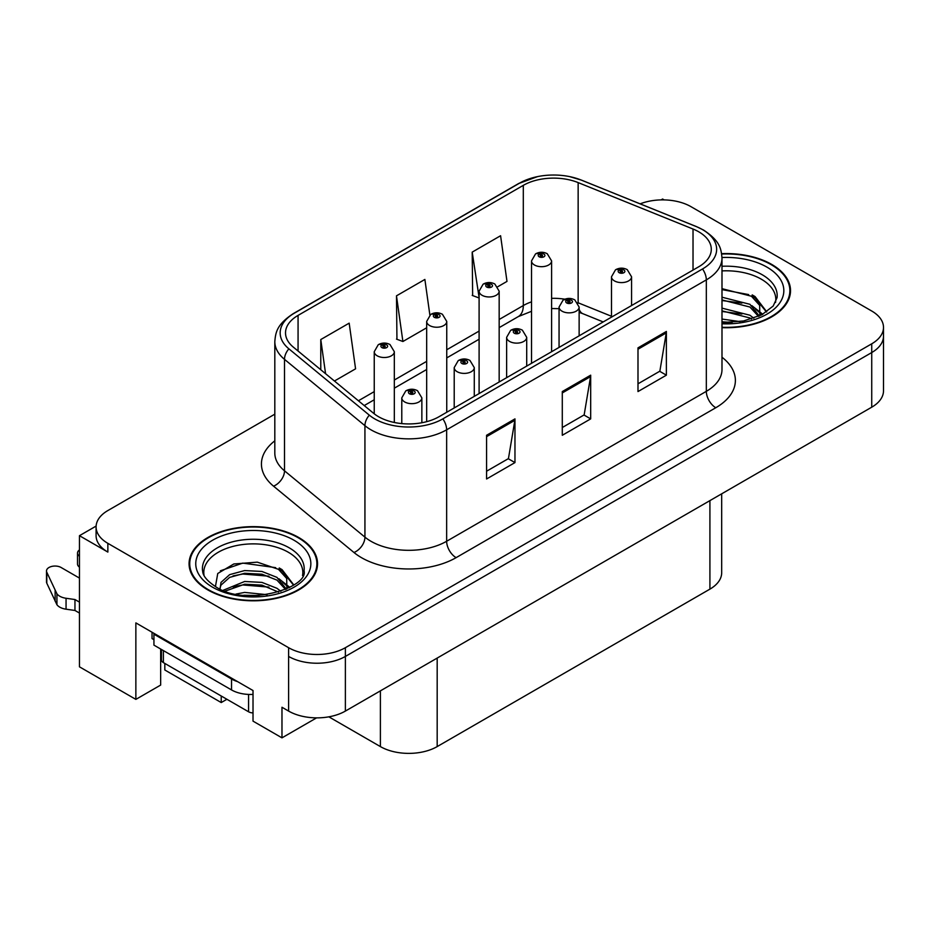 <?xml version="1.0" encoding="UTF-8"?>
<svg xmlns="http://www.w3.org/2000/svg" width="930" height="930" viewBox="0 0 930 930"><rect width="100%" height="100%" fill="white"/><g stroke="black" fill="none" stroke-linecap="round" stroke-linejoin="round"><path stroke-width="1.4" d="M96.116 526.078L79.457 535.692L79.457 666.822L135.861 699.383L135.861 622.891L253.018 690.537L253.018 721.134L281.976 737.85L281.976 707.253L288.602 711.078A40.153 23.18 0 0 0 345.379 711.078L871.736 407.189A40.153 23.18 0 0 0 883.5 390.798L883.5 336.16A40.153 23.18 0 0 1 871.736 352.551A40.153 23.18 0 0 0 883.5 336.16L883.5 327.418A40.153 23.18 0 0 0 871.736 311.027L690.99 206.669A40.153 23.18 0 0 0 640.142 203.844M316.595 717.867L281.976 737.85M664.113 199.904L662.602 199.02L661.079 199.904M274.815 414.164L107.857 510.558A40.153 23.18 0 0 0 96.092 526.95A40.153 23.18 0 0 0 107.857 543.341L288.602 647.698A40.153 23.18 0 0 0 345.379 647.698L345.379 656.441L871.736 352.551L345.379 656.441A40.153 23.18 0 0 1 288.602 656.441A40.153 23.18 0 0 0 345.379 656.441L345.379 711.078M79.457 535.692L107.857 552.083A40.153 23.18 0 0 1 96.092 535.692L96.092 526.95M164.819 663.439L164.819 669.995L221.224 702.557L221.224 696M721.68 493.83L721.68 572.74A40.153 23.18 180 0 1 709.915 589.132L437.181 746.592A40.153 23.18 180 0 1 380.393 746.592L328.848 716.832M160.657 649.012L160.657 685.073L135.861 699.383M226.908 699.279L221.224 702.557M721.994 327.651A64.24 37.084 0 0 0 790.523 290.648A64.24 37.084 0 0 0 771.714 264.422A64.24 37.084 0 0 0 721.645 253.657M298.728 537.494A64.24 37.084 0 0 0 228.722 529.461A64.24 37.084 0 0 0 189.069 563.72A64.24 37.084 0 0 0 207.878 589.946A64.24 37.084 0 0 0 277.884 597.99A64.24 37.084 0 0 0 317.549 563.72A64.24 37.084 0 0 0 298.728 537.494M189.732 567.126A64.24 37.084 0 0 0 189.511 568.091M698.744 231.803A42.827 24.726 180 0 1 711.287 249.287A42.827 24.726 180 0 1 698.744 266.771L439.076 416.687A42.827 24.726 180 0 1 373.709 413.385L293.264 347.064A42.827 24.726 180 0 1 285.522 332.882A42.827 24.726 180 0 1 298.065 315.398L523.299 185.361A42.827 24.726 180 0 1 578.146 182.594L693.024 229.036A42.827 24.726 180 0 1 698.744 231.803M702.534 229.617A48.186 27.819 0 0 0 696.105 226.502L581.215 180.06A48.186 27.819 0 0 0 569.648 176.619A48.186 27.819 0 0 0 537.517 176.619A48.186 27.819 0 0 0 519.51 183.175L294.275 313.212A48.186 27.819 0 0 0 288.881 348.831L369.326 415.164A48.186 27.819 0 0 0 442.854 418.872L702.534 268.956A48.186 27.819 0 0 0 702.534 229.617M486.576 435.275L486.576 478.985L514.964 462.594L514.964 418.884L486.576 435.275M486.576 471.219L508.443 458.606L514.848 420.337A10.707 6.185 -120 0 0 514.964 418.884M508.257 458.711L514.964 462.594M637.992 347.855L637.992 391.565L666.38 375.174L666.38 331.464L637.992 347.855M637.992 383.811L659.858 371.186L666.264 332.917A10.707 6.185 -120 0 0 666.38 331.464M659.672 371.291L666.38 375.174M562.29 391.565L562.29 435.275L590.678 418.884L590.678 375.174L562.29 391.565M562.29 427.521L584.156 414.896L590.562 376.627A10.707 6.185 -120 0 0 590.678 375.174M583.959 415.001L590.678 418.884M345.379 647.698L871.736 343.809A40.153 23.18 0 0 0 883.5 327.418M497.794 286.719L506.99 281.406L500.584 235.732L472.196 252.123L472.649 295.577M334.451 381.021L355.574 368.826L349.169 323.152L320.78 339.543L320.78 369.745M429.869 315.038L424.882 279.442L396.482 295.833L396.947 339.287M396.482 295.833L402.899 341.508L426.672 327.779M402.899 341.508L396.482 339.113M472.196 252.123L479.101 297.519M478.601 297.798L472.196 295.403M320.78 339.543L325.57 373.697M317.095 568.091A64.24 37.084 0 0 0 316.874 567.126M790.082 295.019A64.24 37.084 0 0 0 789.861 294.054M394.32 422.476L394.32 351.703A10.032 5.801 180 0 1 388.124 357.062A10.032 5.801 180 0 1 377.185 355.806A10.032 5.801 180 0 1 374.244 351.703L378.243 344.739A6.696 4.034 57.8 0 1 381.812 344.937A3.348 1.93 0 0 0 381.916 347.611A3.348 1.93 0 0 0 386.648 347.611A3.348 1.93 0 0 0 386.648 344.879A3.348 1.93 0 0 0 382.021 344.821L383.369 345.669A1.337 0.767 180 0 1 384.788 346.948A1.337 0.767 180 0 1 383.288 345.716L381.812 344.937M383.369 346.809L383.369 345.669M382.021 344.821A6.696 3.697 -117.9 0 0 378.894 344.367A6.696 3.697 -117.9 0 0 378.591 344.553M383.288 346.762L383.288 345.716M421.86 422.755L421.86 397.866A10.032 5.801 180 0 1 415.664 403.225A10.032 5.801 180 0 1 404.724 401.969A10.032 5.801 180 0 1 401.783 397.866L405.782 390.902A6.696 4.034 57.8 0 1 409.351 391.1A3.348 1.93 0 0 0 409.456 393.774A3.348 1.93 0 0 0 414.187 393.774A3.348 1.93 0 0 0 414.187 391.042A3.348 1.93 0 0 0 409.56 390.984L410.909 391.832A1.337 0.767 180 0 1 412.327 393.123A1.337 0.767 180 0 1 410.827 391.89L409.351 391.1M410.909 392.983L410.909 391.832M409.56 390.984A6.696 3.697 -117.9 0 0 406.433 390.53A6.696 3.697 -117.9 0 0 406.131 390.728M410.827 392.925L410.827 391.89M446.749 412.257L446.749 321.431A10.032 5.801 180 0 1 440.553 326.79A10.032 5.801 180 0 1 429.614 325.535A10.032 5.801 180 0 1 426.672 321.431L430.671 314.468A6.696 4.034 57.8 0 1 434.24 314.666A3.348 1.93 0 0 0 434.345 317.339A3.348 1.93 0 0 0 439.076 317.339A3.348 1.93 0 0 0 439.076 314.607A3.348 1.93 0 0 0 434.45 314.549L435.798 315.398A1.337 0.767 180 0 1 437.216 316.688A1.337 0.767 180 0 1 435.717 315.444L434.24 314.666M435.798 316.537L435.798 315.398M434.45 314.549A6.696 3.697 -117.9 0 0 431.311 314.096A6.696 3.697 -117.9 0 0 431.02 314.282M435.717 316.491L435.717 315.444M499.166 381.998L499.166 291.171A10.032 5.801 180 0 1 492.97 296.519A10.032 5.801 180 0 1 482.031 295.263A10.032 5.801 180 0 1 479.101 291.171L483.1 284.196A6.696 4.034 57.8 0 1 486.669 284.394A3.348 1.93 0 0 0 486.762 287.068A3.348 1.93 0 0 0 491.505 287.068A3.348 1.93 0 0 0 491.505 284.336A3.348 1.93 0 0 0 486.878 284.278L488.227 285.138A1.337 0.767 180 0 1 489.645 286.417A1.337 0.767 180 0 1 488.145 285.185L486.669 284.394M488.227 286.277L488.227 285.138M486.878 284.278A6.696 3.697 -117.9 0 0 483.74 283.824A6.696 3.697 -117.9 0 0 483.449 284.022M488.145 286.219L488.145 285.185M551.595 351.726L551.595 260.9A10.032 5.801 180 0 1 545.399 266.247A10.032 5.801 180 0 1 534.459 264.992A10.032 5.801 180 0 1 531.518 260.9L535.529 253.925A6.696 4.034 57.8 0 1 539.098 254.134A3.348 1.93 0 0 0 539.191 256.796A3.348 1.93 0 0 0 543.922 256.796A3.348 1.93 0 0 0 543.922 254.064A3.348 1.93 0 0 0 539.295 254.006L540.656 254.867A1.337 0.767 180 0 1 542.074 256.145A1.337 0.767 180 0 1 540.574 254.913L539.098 254.134M540.656 256.006L540.656 254.867M539.295 254.006A6.696 3.697 -117.9 0 0 536.168 253.553A6.696 3.697 -117.9 0 0 535.878 253.751M540.574 255.959L540.574 254.913M474.277 396.366L474.277 367.606A10.032 5.801 180 0 1 468.081 372.953A10.032 5.801 180 0 1 457.142 371.698A10.032 5.801 180 0 1 454.212 367.606L458.211 360.631A6.696 4.034 57.8 0 1 461.78 360.828A3.348 1.93 0 0 0 461.885 363.502A3.348 1.93 0 0 0 466.616 363.502A3.348 1.93 0 0 0 466.616 360.77A3.348 1.93 0 0 0 461.989 360.712L463.338 361.572A1.337 0.767 180 0 1 464.756 362.851A1.337 0.767 180 0 1 463.303 362.688L463.338 361.572M461.989 360.712A6.696 3.697 -117.9 0 0 458.85 360.259A6.696 3.697 -117.9 0 0 458.56 360.456M463.256 362.665L463.256 361.619L461.78 360.828M463.303 362.688A1.337 0.767 180 0 1 463.256 361.619M526.706 366.095L526.706 337.334A10.032 5.801 180 0 1 520.509 342.693A10.032 5.801 180 0 1 509.57 341.426A10.032 5.801 180 0 1 506.629 337.334L510.64 330.371A6.696 4.034 57.8 0 1 514.209 330.569A3.348 1.93 0 0 0 514.302 333.231A3.348 1.93 0 0 0 519.033 333.231A3.348 1.93 0 0 0 519.033 330.499A3.348 1.93 0 0 0 514.406 330.441L515.766 331.301A1.337 0.767 180 0 1 517.185 332.58A1.337 0.767 180 0 1 515.731 332.417L515.766 331.301M514.406 330.441A6.696 3.697 -117.9 0 0 511.279 329.999A6.696 3.697 -117.9 0 0 510.989 330.185M515.685 332.394L515.685 331.347L514.209 330.569M515.731 332.417A1.337 0.767 180 0 1 515.685 331.347M579.134 335.823L579.134 307.063A10.032 5.801 180 0 1 572.938 312.422A10.032 5.801 180 0 1 561.999 311.166A10.032 5.801 180 0 1 559.058 307.063L563.069 300.099A6.696 4.034 57.8 0 1 566.637 300.297A3.348 1.93 0 0 0 566.73 302.971A3.348 1.93 0 0 0 571.462 302.971A3.348 1.93 0 0 0 571.462 300.239A3.348 1.93 0 0 0 566.835 300.181L568.195 301.029A1.337 0.767 180 0 1 569.613 302.32A1.337 0.767 180 0 1 568.114 301.076L566.637 300.297M568.195 302.169L568.195 301.029M566.835 300.181A6.696 3.697 -117.9 0 0 563.708 299.727A6.696 3.697 -117.9 0 0 563.417 299.913M568.114 302.122L568.114 301.076M631.563 305.563L631.563 276.791A10.032 5.801 180 0 1 625.367 282.15A10.032 5.801 180 0 1 614.428 280.895A10.032 5.801 180 0 1 611.487 276.791L615.497 269.828A6.696 4.034 57.8 0 1 619.055 270.026A3.348 1.93 0 0 0 619.159 272.699A3.348 1.93 0 0 0 623.89 272.699A3.348 1.93 0 0 0 623.89 269.967A3.348 1.93 0 0 0 619.264 269.909L620.624 270.758A1.337 0.767 180 0 1 622.042 272.048A1.337 0.767 180 0 1 620.543 270.816L619.055 270.026M620.624 271.897L620.624 270.758M619.264 269.909A6.696 3.697 -117.9 0 0 616.137 269.456A6.696 3.697 -117.9 0 0 615.846 269.642M620.543 271.851L620.543 270.816M152.043 632.237L152.043 638.573L153.938 639.666M237.592 681.632A26.772 15.45 180 0 1 231.535 679.005L153.938 634.202A26.772 15.45 0 0 0 154.74 633.795M153.938 634.202L153.938 645.129L231.535 689.932A26.772 15.45 0 0 0 253.018 694.396M79.457 613.056L74.958 610.464L74.958 599.536L79.457 602.129M161.506 660.428L160.657 659.94M79.457 578.088L61.089 567.486A8.544 4.929 180 0 0 51.778 566.417A8.544 4.929 180 0 0 46.5 570.974A8.544 4.929 180 0 0 46.791 572.252L56.928 593.805A13.38 7.731 0 0 0 66.053 598.269L74.958 599.536M74.958 610.464L66.053 609.197L66.053 598.269M56.928 593.805L56.928 604.733L46.791 583.18A8.544 4.929 0 0 1 46.5 581.901L46.5 570.974M56.928 604.733A13.38 7.731 0 0 0 66.053 609.197M55.137 590.236L55.137 601.164M79.457 556.21A8.544 4.929 180 0 1 77.516 553.071A8.544 4.929 180 0 1 79.457 549.932M77.516 553.071L77.516 563.999A8.544 4.929 0 0 0 79.457 567.137M721.994 270.909A49.523 28.586 180 0 1 761.298 279.174A49.523 28.586 180 0 1 775.515 302.494M759.845 315.781L759.671 305.4L751.44 296.24L721.994 288.66M721.703 254.041A63.566 36.7 180 0 1 771.237 264.69A63.566 36.7 180 0 1 789.861 290.648A63.566 36.7 180 0 1 721.994 327.267M721.994 319.06L740.071 321.606M721.994 321.792L732.108 322.466M721.994 308.132L749.94 315.235L753.835 318.234M721.994 310.864L749.94 317.967L751.463 319.013M721.994 297.205L749.94 304.308L759.333 316.026M721.994 299.937L749.94 307.04L758.508 316.398M721.994 289.614L748.638 294.578M751.603 295.973L755.067 297.937L766.494 312.015M721.994 300.541L741.896 303.099M755.753 309.306L762.019 314.7M721.994 311.469L741.896 314.026M721.994 322.396L728.841 322.605M752.207 294.915L755.067 296.565L766.75 311.841M751.917 305.691L762.798 314.282M204.077 575.565A49.523 28.586 180 0 1 231.895 546.689A49.523 28.586 180 0 1 288.323 552.246A49.523 28.586 180 0 1 302.529 575.565M286.858 588.864L286.696 578.472L278.465 569.323L257.308 562.15L233.814 563.975L217.748 573.496L215.435 586.574M298.251 537.773A63.566 36.7 180 0 1 316.874 563.72A63.566 36.7 180 0 1 277.628 597.63A63.566 36.7 180 0 1 208.355 589.678A63.566 36.7 180 0 1 189.732 563.72A63.566 36.7 180 0 1 228.978 529.809A63.566 36.7 180 0 1 298.251 537.773M236.011 594.061L244.648 592.41L267.084 594.677M243.858 595.235L259.121 595.537M223.095 590.318L244.648 581.483L261.969 582.401L276.966 588.306L280.86 591.306M225.2 591.108L244.648 584.214L261.969 585.133L278.489 592.085M220.073 589.016L220.991 582.401L229.64 574.647L244.648 570.555L261.969 571.473L276.966 577.379L286.347 589.097M219.945 588.318L220.991 585.133L229.64 577.379L244.648 573.287L261.969 574.205L276.966 580.111L285.533 589.469M161.436 649.466L161.436 659.882A6.696 3.86 0 0 0 163.401 662.613L248.577 711.787A6.696 3.86 0 0 0 253.018 712.915M220.352 570.811L242.765 563.103L275.652 567.649M278.628 569.044L282.081 571.008L293.52 585.086M233.012 575.926L242.765 574.031L268.91 576.182M282.767 582.378L289.032 587.783M233.012 586.853L242.765 584.958L268.91 587.109M247.345 595.525L255.855 595.688M279.233 567.986L282.081 569.648L293.764 584.912M278.93 578.762L289.811 587.353M871.736 407.189L871.736 343.809M288.602 711.078L288.602 647.698M437.181 746.592L437.181 658.08M709.915 589.132L709.915 500.619M380.393 746.592L380.393 690.862M721.994 357.236A66.914 38.63 180 0 1 715.786 407.735L456.107 557.651A13.38 7.731 60 0 1 446.644 541.26L706.323 391.344A53.533 30.911 0 0 0 721.994 369.489L721.994 258.029A53.533 30.911 180 0 1 706.323 279.884A13.38 7.731 -120 0 0 702.534 268.956M456.107 557.651A66.914 38.63 180 0 1 361.468 557.651A66.914 38.63 180 0 1 353.97 552.501L273.536 486.169A66.914 38.63 180 0 1 274.815 440.832M370.93 541.26A53.533 30.911 0 0 0 446.644 541.26L446.644 429.8A53.533 30.911 180 0 1 364.932 425.673L284.499 359.352A53.533 30.911 180 0 1 274.815 341.624L274.815 453.084A53.533 30.911 0 0 0 284.499 470.813L364.932 537.133A53.533 30.911 0 0 0 370.93 541.26M721.994 258.029C721.11 248.833 720.355 241.242 703.545 230.047L696.512 226.629A13.38 6.266 112 0 0 696.105 226.502M537.517 176.619L518.498 183.605A13.38 7.731 60 0 1 519.51 183.175M294.275 313.212A13.38 7.731 -120 0 0 293.264 313.643C276.838 324.465 275.606 332.324 274.815 341.624M288.881 348.831A13.38 8.951 129.5 0 0 284.499 359.352L284.499 470.813A13.38 8.951 -50.5 0 1 273.536 486.169M569.648 176.619L581.622 180.188A13.38 6.266 112 0 0 581.215 180.06M369.326 415.164A13.38 8.951 129.5 0 0 364.932 425.673L364.932 537.133A13.38 8.951 -50.5 0 1 353.97 552.501M442.854 418.872A13.38 7.731 60 0 1 446.644 429.8L706.323 279.884L706.323 391.344A13.38 7.731 60 0 0 715.786 407.735M107.857 543.341L107.857 552.083M298.065 315.398L298.065 351.017M693.024 229.036L693.024 270.072M578.146 182.594L578.146 302.796A42.827 24.726 0 0 0 577.774 302.645M611.487 316.27L578.146 302.796A24.087 11.276 -68 0 0 578.146 303.25M564.882 299.193A42.827 24.726 0 0 0 551.595 298.344M531.518 301.855A42.827 24.726 0 0 0 523.299 305.563L499.166 319.49M523.299 185.361L523.299 305.563A24.087 13.904 60 0 1 518.312 316.584L499.166 327.639M479.101 331.08L446.749 349.761M426.672 361.351L394.32 380.033M374.244 391.623L358.399 400.772M603.21 321.931L582.936 313.736A24.087 11.276 -68 0 1 579.134 309.283M562.29 392.948L590.562 376.627M637.992 349.238L666.264 332.917M486.576 436.658L514.848 420.337M231.535 679.005L231.535 689.932M46.791 572.252L46.791 583.18M721.994 266.282A50.894 29.376 180 0 1 762.275 274.78A50.894 29.376 180 0 1 777.05 297.67L773.19 306.017L761.798 314.817L743.558 320.99L721.994 322.547M721.994 257.517A57.544 33.224 180 0 1 766.983 267.154A57.544 33.224 180 0 1 778.596 304.494A57.544 33.224 180 0 1 721.994 323.779M761.275 279.209A52.196 30.132 180 0 1 762.228 279.721M202.542 570.741A50.894 29.376 180 0 1 232.151 541.911A50.894 29.376 180 0 1 289.288 547.863A50.894 29.376 180 0 1 304.064 570.741C308.714 587.934 245.543 607.302 215.958 586.888C201.589 577.367 203.007 571.834 202.542 570.741M293.996 540.225A57.544 33.224 180 0 1 293.996 587.214A57.544 33.224 180 0 1 212.61 587.214A57.544 33.224 180 0 1 212.61 540.225A57.544 33.224 180 0 1 293.996 540.225M288.3 552.292A52.196 30.132 180 0 1 289.242 552.792M248.577 711.787L248.577 694.419M163.401 662.613L163.401 650.593M518.498 183.605L293.264 313.643M696.512 226.629L581.622 180.188M582.936 313.736L579.134 312.352M559.058 308.667L551.595 308.527M531.518 311.306L518.312 316.584M479.101 339.229L446.749 357.911M426.672 369.501L394.32 388.182M374.244 399.772L364.211 405.561M394.32 351.703L389.996 344.542C386.31 342.635 382.614 342.577 378.894 344.367M374.244 413.815L374.244 351.703M421.86 397.866L417.524 390.705C413.85 388.81 410.153 388.752 406.433 390.53M401.783 423.603L401.783 397.866M446.749 321.431L442.413 314.27C438.739 312.375 435.042 312.306 431.311 314.096M426.672 421.674L426.672 321.431M499.166 291.171L494.841 284.01C491.168 282.104 487.46 282.046 483.74 283.824M479.101 393.588L479.101 291.171M551.595 260.9L547.27 253.739C543.597 251.832 539.888 251.774 536.168 253.553M531.518 363.316L531.518 260.9M474.277 367.606L469.952 360.445C466.279 358.538 462.57 358.48 458.85 360.259M454.212 407.956L454.212 367.606M526.706 337.334L522.381 330.173C518.707 328.267 514.999 328.209 511.279 329.999M506.629 377.685L506.629 337.334M579.134 307.063L574.81 299.902C571.136 297.995 567.428 297.937 563.708 299.727M559.058 347.413L559.058 307.063M631.563 276.791L627.238 269.63C623.553 267.735 619.857 267.677 616.137 269.456M611.487 317.153L611.487 276.791M789.861 290.648L789.861 295.984M316.874 563.72L316.874 569.055M189.732 563.72L189.732 569.055"/></g></svg>
